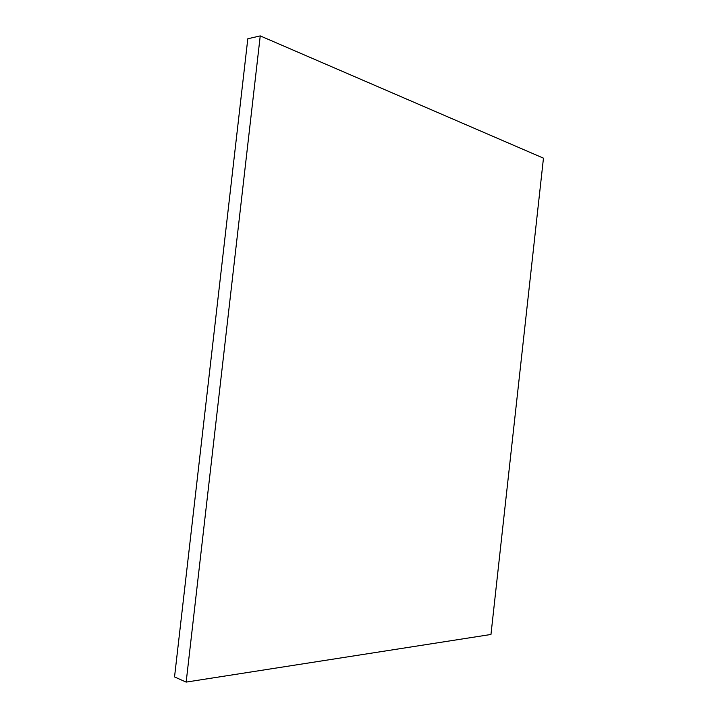 <?xml version="1.0" encoding="UTF-8"?>
<svg xmlns="http://www.w3.org/2000/svg" width="718" height="718" viewBox="0 0 718 718"><rect width="100%" height="100%" fill="white"/><g stroke="black" fill="none" stroke-linecap="round" stroke-linejoin="round"><path stroke-width="1.08" d="M260.239 35.9L543.463 158.166L490.968 634.47L186.159 682.1L260.239 35.9L247.809 38.772L174.537 676.93L186.159 682.1"/></g></svg>
